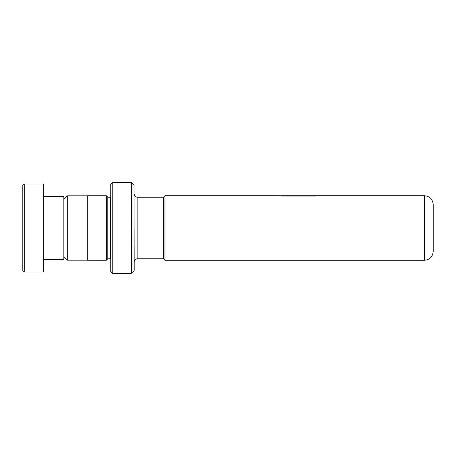 <?xml version="1.0" encoding="UTF-8"?>
<svg xmlns="http://www.w3.org/2000/svg" width="456" height="456" viewBox="0 0 456 456"><rect width="100%" height="100%" fill="white"/><g stroke="black" fill="none" stroke-linecap="round" stroke-linejoin="round"><path stroke-width="0.68" d="M63.84 256.728L67.3 260.188L67.3 195.812L87.29 195.812M163.51 258.808L163.51 197.191L164.975 195.727L164.975 260.273L163.51 258.808M433.2 228L433.2 251.478C432.681 256.819 429.746 259.749 424.405 260.273L424.405 195.727C429.746 196.251 432.681 199.181 433.2 204.522L433.2 228M110.745 197.191L110.449 197.22L110.449 258.78L107.81 258.78L107.81 197.22L106.345 195.755L87.29 195.755L87.29 260.245L106.345 260.245L106.345 195.755M134.024 185.324L134.195 270.265L134.024 185.324L131.436 182.736L131.436 273.264L131.02 273.435L131.02 182.565L112.21 182.565L112.21 273.435L110.745 271.97L110.745 184.03L112.21 182.565M283.826 196.04L283.871 195.727L311.91 196.017L291.116 196.017L316.527 195.738L164.975 195.727M281.027 196.023L315.763 196.029M22.8 270.505L22.8 185.495L24.265 184.03L24.265 271.97L22.8 270.505M43.32 196.485L63.84 196.485L63.84 259.515L43.32 259.515M24.265 184.03L43.32 184.03L43.32 271.97L24.265 271.97M163.51 258.78L137.125 258.78L137.125 197.22C136.23 196.559 135.768 198.502 134.195 194.29M87.29 260.188L67.3 260.188M424.405 260.273L164.975 260.273M107.81 258.78L106.345 260.245M134.024 270.676L131.436 273.264M131.02 273.435L112.21 273.435M131.02 182.565L131.436 182.736M110.449 258.78L110.745 258.808M110.449 197.22L107.81 197.22M137.125 258.78C136.23 259.441 135.768 257.498 134.195 261.71M424.405 195.727L283.871 195.727M163.51 197.22L137.125 197.22M63.84 199.272L67.3 195.812"/></g></svg>
